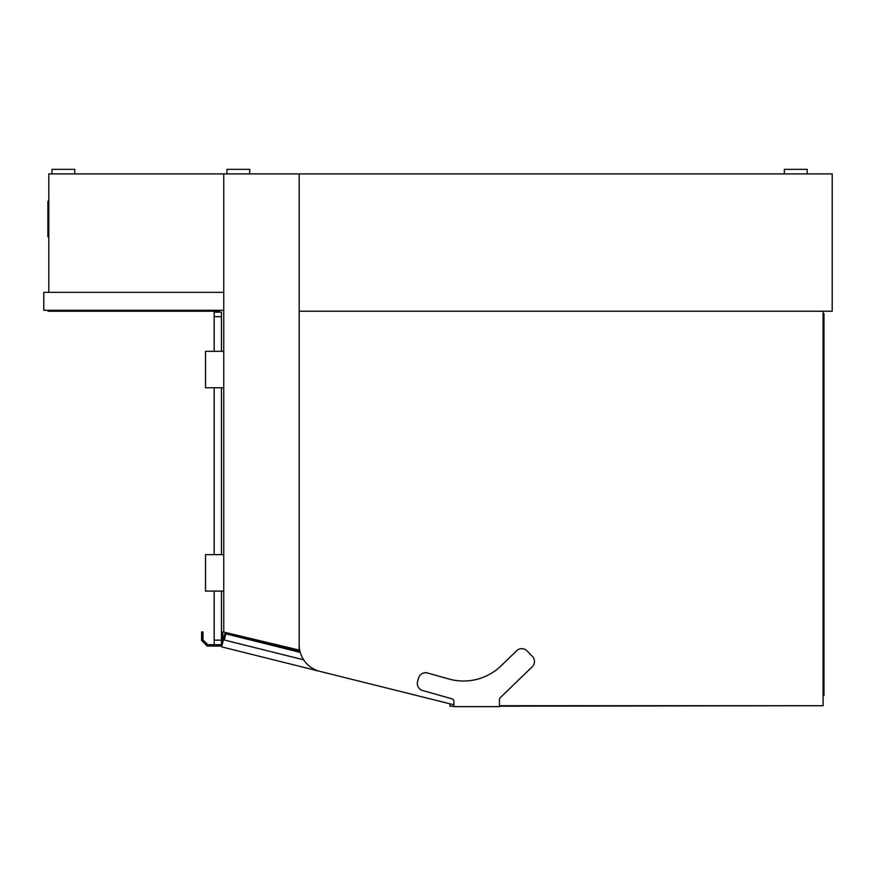 <?xml version="1.0" encoding="UTF-8"?>
<svg xmlns="http://www.w3.org/2000/svg" width="876" height="876" viewBox="0 0 876 876"><rect width="100%" height="100%" fill="white"/><g stroke="black" fill="none" stroke-linecap="round" stroke-linejoin="round"><path stroke-width="1.31" d="M784.37 173.908L784.37 169.353L807.146 169.353L807.146 173.908M201.611 631.935L202.969 631.935L201.611 631.935L202.969 631.935L201.611 631.935L201.611 640.422L202.225 641.046L204.163 641.046L207.798 644.692L214.182 644.692L214.182 591.092M223.752 310.301L223.752 292.354L43.8 292.354L43.8 310.301L223.752 310.301L223.752 632.089L299.187 650.08L299.187 173.908L299.187 311.221L832.2 311.221L832.2 173.908L223.752 173.908L223.752 292.354L223.752 173.908L48.815 173.908L48.815 292.354M499.451 705.738L823.09 705.738L823.09 311.221M299.187 644.856A27.331 27.331 0 0 0 319.915 671.377L453.899 704.786M823.09 695.434L823.998 695.434L823.998 313.674L823.09 313.674M499.451 706.187L817.166 705.738M453.899 706.187L449.979 706.187L449.979 703.8M52.002 173.908L52.002 169.353L74.778 169.353L74.778 173.908M499.451 706.647L499.451 699.606A2.737 2.737 0 0 1 500.295 697.635L532.258 666.767A7.293 7.293 0 0 0 532.444 656.463L527.034 650.868A7.293 7.293 0 0 0 516.731 650.693L501.006 665.88A53.973 53.973 0 0 1 448.851 678.999L427.576 672.998A7.293 7.293 0 0 0 418.586 678.035L417.589 681.539A7.293 7.293 0 0 0 422.626 690.529L451.906 698.796A2.737 2.737 0 0 1 453.899 701.424L453.899 706.647L499.451 706.647M300.249 652.39L225.822 633.83M299.975 651.383L225.165 632.724L221.639 646.871L447.067 703.078M303.644 659.803L224.278 640.017L226.041 632.943M226.939 173.908L226.939 169.353L249.715 169.353L249.715 173.908M48.815 201.239L47.895 201.239L47.895 236.772L48.815 236.772M221.475 316.685L221.475 312.13L214.182 312.13L214.182 316.685L221.475 316.685L221.475 351.309M207.798 644.692L221.475 644.692L221.475 591.092M221.475 554.639L221.475 387.75M214.182 554.639L214.182 387.75M214.182 351.309L214.182 316.685M221.475 631.935L222.832 631.935L222.832 642.053M221.836 646.061L207.24 646.061L202.225 641.046M204.163 641.046L202.969 639.863L202.969 631.935M223.752 591.092L205.521 591.092L205.521 554.639L223.752 554.639M223.752 387.75L205.521 387.75L205.521 351.309L223.752 351.309M219.416 310.301L219.416 311.221L48.125 311.221L48.125 310.301M823.09 322.74L823.998 322.74M47.895 232.217L48.815 232.217M47.895 205.794L48.815 205.794M214.182 640.137L221.475 640.137"/></g></svg>
